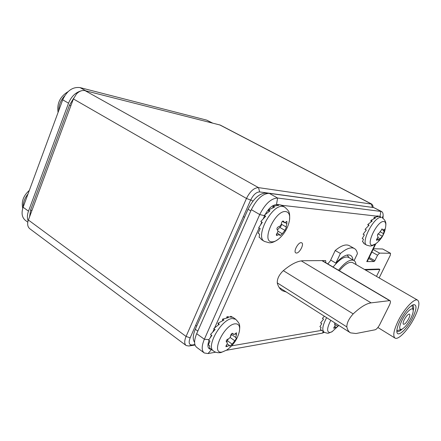 <?xml version="1.0" encoding="UTF-8"?>
<svg xmlns="http://www.w3.org/2000/svg" width="441" height="441" viewBox="0 0 441 441"><rect width="100%" height="100%" fill="white"/><g stroke="black" fill="none" stroke-linecap="round" stroke-linejoin="round"><path stroke-width="0.66" d="M185.997 345.402L29.971 228.873C27.766 227.159 27.144 224.486 28.097 220.836L73.393 98.944L76.519 93.905C79.308 91.127 82.164 90.041 85.085 90.653L220.235 125.068L371.862 204.144L258.498 187.623C254.055 187.734 250.041 191.344 246.464 198.45L186.074 336.45C184.244 340.954 184.288 343.991 186.207 345.557L188.825 346.009L195.021 345.027M372.816 207.452L259.655 191.918C256.331 192.028 253.327 194.74 250.648 200.06L190.154 337.817C188.357 342.651 189.029 345.044 192.171 344.989L194.878 344.559M372.871 205.787L371.862 204.144M267.726 193.323L265.862 193.07C259.341 193.301 253.404 198.704 248.051 209.277L195.308 329.262C192.822 335.237 192.579 339.57 194.586 342.249M70.836 105.818L69.551 105.068L73.746 98.084M69.551 105.068L30.638 209.844L29.602 216.713M390.401 253.255L382.672 248.983L390.539 253.288L379.53 253.112L377.562 255.212L374.894 260.686L374.106 261.53L366.752 261.601L375.181 244.215M382.672 248.983L373.406 248.752M381.007 217.121L379.971 216.498L380.886 211.316L373.759 207.584L381.603 211.531L277.604 198.026C271.132 198.323 265.173 203.83 259.721 214.547L204.348 339.256C201.515 346.124 201.493 350.7 204.288 352.976L208.031 353.561L215.71 352.194M373.759 207.584L269.214 193.34C262.687 193.571 256.728 199.012 251.337 209.657L196.68 333.677C193.891 340.507 193.913 345.077 196.752 347.392L203.99 352.761M379.155 277.935L390.279 255.306L390.539 253.288M231.652 345.832L321.511 330.397M209.051 340.419C207.055 346.124 207.772 349.09 211.2 349.311M251.337 209.657L259.721 214.547L264.617 215.715L263.36 218.543M261.794 222.049L260.653 224.607M259.148 227.986L214.673 327.762M214.183 328.87L212.887 331.775M211.41 335.094L210.363 337.437M277.202 204.778L276.485 204.696C272.599 204.811 268.856 208.047 265.245 214.403M376.912 216.151L281.507 205.269M349.366 245.692L349.178 245.587C345.838 243.945 341.18 245.582 335.21 250.499L330.678 260.08L335.844 263.101C342.1 256.403 346.984 253.818 350.496 255.345C351.874 256.122 352.701 257.654 352.971 259.936M347.679 255.714L347.436 254.953M281.953 290.426L282.461 290.751C280.013 289.296 278.299 286.766 277.312 283.144C276.981 279.23 278.828 275.212 282.846 271.088C290.762 264.28 297.587 260.824 303.325 260.719L325.645 260.576L325.822 262.753M282.461 290.751L286.303 292.019M296.402 253.046C299.511 253.343 304.406 243.961 301.732 242.815L301.186 242.671C298.11 242.28 293.133 251.767 295.817 252.902L296.402 253.046M364.498 269.473L379.1 269.027L379.872 269.468L376.482 276.391M365.297 269.931L379.872 269.468M354.101 260.598L357.425 253.68C356.984 251.127 355.942 249.391 354.299 248.481C350.997 246.861 346.367 248.531 340.408 253.492L335.844 263.101M335.21 250.499L340.408 253.492M367.64 260.747L366.752 261.601M367.64 260.769L375.837 243.735M383.008 218.278L383.124 215.77C383.212 213.543 382.705 212.132 381.603 211.531M226.354 350.292L322.195 333.17L324.317 332.316M27.789 222.154L25.606 220.539C21.989 217.683 21.162 213.251 23.114 207.248L28.483 211.156C27.182 214.795 27.055 218.019 28.097 220.831M28.483 211.156L68.526 103.188C71.238 96.64 75.411 92.538 81.05 90.89M23.114 207.248L62.727 99.809C66.889 90.774 72.666 86.706 80.058 87.605L206.68 120.123L212.496 123.033M389.657 300.63L390.081 300.701C390.765 301.297 390.528 302.84 389.353 305.321L379.789 324.482C378.185 327.459 376.625 329.234 375.12 329.791L356.014 333.523L350.518 332.861C348.693 331.803 347.469 329.818 346.835 326.913C346.819 322.928 348.936 318.595 353.191 313.898C360.363 307.173 366.339 303.496 371.118 302.868L389.657 300.63L321.886 260.603M377.005 215.908L378.83 216.156L381.278 217.452C374.332 215.842 360.253 242.804 366.758 245.163L363.731 243.476L363.693 242.44L362.436 241.74L363.478 239.231L362.215 238.531L364.387 234.926L363.119 234.226L366.322 230.048L365.054 229.353L369.051 225.213L367.772 224.524L372.215 221.035L370.942 220.351L375.429 218.036L374.15 217.358L378.279 216.581L377.005 215.908L376.691 216.702M364.988 244.176L363.737 243.482M382.496 229.463L383.053 230.263L384.343 229.138L383.571 233.68L382.325 236.244L378.736 240.422L378.549 239.551L376.476 240.29L376.994 238.713C377.992 237.528 378.196 236.608 377.612 235.957C377.182 234.91 377.606 234.039 378.874 233.361L382.204 228.984L382.496 229.463L381.724 229.05M379.888 216.537L379.111 216.239M374.15 217.358L373.858 218.703M370.942 220.351L371.019 221.873M367.772 224.524L368.566 225.671M323.909 332.067L320.337 329.366L321.081 327.481L319.896 326.715L321.787 323.666L320.596 322.9L323.562 319.152L322.371 318.385L324.383 316.241M338.6 325.282L336.224 327.911L335.943 327.354L333.743 328.275L334.239 326.941C335.177 325.833 335.347 325.023 334.752 324.515L334.84 322.889M213.394 350.915L209.635 348.059L209.684 345.827L208.328 344.84L209.988 341.102L208.621 340.11L211.878 335.436L210.511 334.449L215.136 329.554L213.764 328.573L219.342 324.201L217.964 323.231L223.956 320.067L222.578 319.108L228.394 317.647L227.016 316.699L232.104 317.217L230.731 316.274L233.333 317.614M233.091 333.804L234.132 334.532L236.464 332.779L236.448 334.73C235.88 336.389 235.759 337.387 236.089 337.712L236.211 337.756C236.321 338.501 235.847 339.504 234.788 340.777L232.17 344.151L229.855 346.163L229.645 345.601L229.144 345.551L225.908 346.736L226.376 345.132C227.446 343.831 227.6 342.861 226.828 342.216L226.503 342.04C225.853 340.904 226.36 339.895 228.019 339.024C229.524 338.495 230.411 337.354 230.687 335.601C231.073 333.931 231.779 333.203 232.793 333.424L233.091 333.804L232.396 333.313M230.108 337.337L231.58 334.532M226.646 342.084L228.328 338.925M227.016 316.699L226.602 317.917M222.578 319.108L222.457 320.723M217.964 323.231L218.532 324.758M230.731 316.274L230.434 316.809M264.335 241.332L261.293 239.491L260.587 238.228L259.126 237.352L259.589 234.116L258.117 233.234L260.179 228.592L258.696 227.716L262.307 222.352L260.818 221.476L265.719 216.178L264.225 215.313L269.975 210.87L268.481 210.01L274.528 207.094L273.034 206.245L278.8 205.308L277.312 204.47L279.93 204.817L282.268 205.699L281.193 205.093M283.839 221.68L284.798 222.716L286.876 221.332L286.876 223.62C286.248 225.467 286.088 226.635 286.407 227.126L284.925 230.389L282.279 233.741L280.057 235.67L279.434 234.551L276.402 235.45L276.865 233.454C278.089 231.944 278.232 230.77 277.301 229.932C276.546 228.576 277.047 227.473 278.8 226.613C280.283 226.239 281.182 225.103 281.496 223.218C281.843 221.614 282.477 220.902 283.409 221.09L283.839 221.68L282.775 221.068M277.383 229.987L279.754 227.369C281.077 226.437 281.59 225.373 281.286 224.177M277.312 204.47L276.992 205.385M273.034 206.245L272.858 207.728M268.481 210.01L268.834 211.63M264.225 215.313L265.394 216.481M330.882 260.196L327.795 263.916M348.655 257.456L348.517 257.379C344.724 255.907 339.587 259.132 333.104 267.053M356.019 264.578C355.799 262.516 355.077 261.138 353.853 260.449C350.104 259.005 344.989 262.274 338.501 270.239M352.745 262.687L352.629 262.615C349.41 261.342 344.994 264.054 339.377 270.757M417.655 300.167C420.064 302.394 418.956 308.27 414.325 317.796C408.476 329.537 398.355 340.325 395.031 338.082C392.655 336.009 393.736 330.221 398.273 320.717C404.221 308.656 414.479 297.923 417.655 300.167L352.629 262.615M400.257 320.353C397.534 325.916 396.437 329.945 396.966 332.442C398.025 337.354 407.308 328.65 412.5 318.126C416.745 309.097 417.098 304.599 413.559 304.632C409.408 306.407 404.976 311.649 400.257 320.353M396.812 330.959L397.242 331.351C398.3 331.864 399.904 331.147 402.054 329.195M413.217 310.613C413.945 307.719 413.796 305.955 412.776 305.315L412.307 305.166M396.845 330.414L397.98 330.37M412.357 306.583L411.833 305.448M410.747 318.446C412.704 314.494 413.487 311.616 413.101 309.814C412.407 306.407 405.847 312.432 402.12 320.012C399.177 326.368 398.929 329.515 401.387 329.449C404.325 328.198 407.445 324.532 410.747 318.446M404.314 319.615C403.234 321.836 402.876 323.336 403.239 324.129C404.48 324.719 406.277 322.955 408.636 318.826C410.02 315.91 410.229 314.317 409.254 314.042C407.804 314.405 406.155 316.263 404.314 319.615M28.373 220.015L186.074 336.45L190.154 337.817M192.171 344.989L188.825 346.009M372.38 207.303L371.388 203.996L219.629 124.842M259.655 191.918L258.498 187.623L85.085 90.653M250.648 200.06L246.464 198.45L73.393 98.944M197.822 331.086L195.308 329.262M250.797 210.881L248.051 209.277M266.656 193.516L265.862 193.07M31.835 210.71L30.638 209.844M368.698 258.465L374.106 261.53M382.226 217.766L383.124 215.77M276.485 204.696L277.604 198.026L269.214 193.34M208.896 339.653L204.348 339.256L196.68 333.677M211.498 349.526L208.031 353.561M323.474 331.786L322.195 333.17M379.53 253.112L373.047 249.496M377.562 255.212L371.829 251.998M369.183 257.456L374.894 260.686M206.68 120.123L211.989 122.901M80.058 87.605L85.857 90.846M62.727 99.809L68.526 103.188M371.118 302.868L301.286 260.879M353.191 313.898L283.348 270.658M346.835 326.913L277.246 282.863M58.747 110.597C58.747 105.151 60.72 100.228 64.667 95.84M23.202 207.011C23.042 202.54 24.641 198.191 28.009 193.968M385.754 226.035L385.82 225.125C385.853 222.92 385.202 221.724 383.857 221.531C377.397 220.257 365.137 245.72 372.364 245.268L375.715 243.829M377.364 240.053L376.427 239.54M380.346 238.89L377.783 237.49M382.325 236.244L378.009 233.901M383.571 233.68L380.456 231.994M384.205 230.941L382.915 230.224M326.632 317.669C322.652 325.171 321.781 329.995 324.025 332.139C326.572 333.175 328.181 333.468 328.854 333.016L332.426 331.5M330.772 320.304C326.82 328.203 326.605 332.277 330.116 332.536L332.007 331.764L338.831 325.425M334.725 327.972L333.859 327.42M337.878 326.323L334.482 324.163M235.803 319.317L232.335 318.54C221.47 318.92 205.412 347.034 213.687 351.13C215.533 352.513 217.948 352.993 220.919 352.568L226.657 350.093L228.008 349.112M235.097 323.826C223.664 324.648 210.092 354.983 222.374 351.984L226.657 350.093C233.212 345.468 237.445 339.25 239.358 331.439C240.262 326.175 238.846 323.639 235.097 323.826M238.625 334.091L239.358 331.439C239.799 328.121 239.854 326.064 239.513 325.276C239.744 324.174 238.416 322.128 235.538 319.135L232.925 317.333M227.402 346.367L226.117 345.446M232.17 344.151L227.396 340.744M234.788 340.777L230.059 337.42M236.448 334.73L235.174 333.837M284.66 207.044L282.797 206.438C271.739 204.111 254.556 237.264 264.55 241.459L269.175 242.765C271.662 243.063 274.804 241.817 278.596 239.033L280.57 237.241M285.807 211.597C275.167 209.734 260.565 242.379 272.141 241.844C274.059 241.877 276.209 240.94 278.596 239.033C284.451 234.028 288.089 227.738 289.511 220.158C290.178 215.021 288.938 212.165 285.807 211.597M288.756 223.444L289.511 220.158C289.792 216.084 289.676 213.642 289.158 212.832C289.241 211.647 287.686 209.684 284.489 206.95L280.928 204.944M277.731 235.185L276.281 234.331M282.279 233.741L277.907 231.172M284.925 230.389L279.754 227.369M286.407 227.126L281.292 224.16M286.876 223.62L285.189 222.65M373.246 207.513L372.799 205.473M349.178 245.587L354.299 248.481M390.081 300.701L322.173 260.598M350.099 332.591L279.136 287.46M58.074 112.422C56.768 103.459 60.075 96.557 67.997 91.717M22.739 208.373C21.455 202.32 22.662 196.394 29.315 190.418M366.758 245.163L369.839 245.984C371.19 246.155 372.965 245.565 375.164 244.226C381.652 239.463 385.208 233.096 385.82 225.125C386.217 222.203 384.96 219.723 382.06 217.678M377.027 238.675L378.687 239.584M334.664 326.406L336.18 327.376M232.093 333.379L233.504 334.372M227.187 343.837L229.645 345.601M226.299 341.836L226.828 342.216M231.249 334.3L236.062 337.696M196.692 326.103L195.633 325.337M282.323 221.376L284.489 222.622M277.152 233.107L279.732 234.629M252.952 201.09L250.753 199.828M244.535 217.275L243.388 216.592M349.2 257.77L347.15 255.003M353.853 260.449L348.517 257.379M394.91 338.01L377.887 327.492M396.878 332.034L396.966 332.442M413.101 309.814L412.28 306.252M401.387 329.449L397.876 330.397"/></g></svg>
